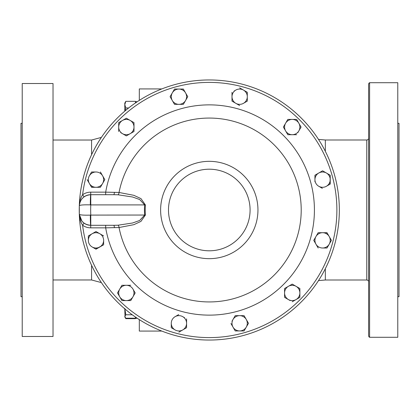 <?xml version="1.0" encoding="UTF-8"?>
<svg xmlns="http://www.w3.org/2000/svg" width="420" height="420" viewBox="0 0 420 420"><rect width="100%" height="100%" fill="white"/><g stroke="black" fill="none" stroke-linecap="round" stroke-linejoin="round"><path stroke-width="0.63" d="M186.533 97.545L186.438 98.191M173.318 101.918L172.762 101.231M133.35 123.989L133.597 124.598M124.094 134.384L123.275 134.064M97.703 187.11L96.831 187.247M96.831 232.754L97.477 232.848M101.204 245.968L100.517 246.524M133.67 295.192L133.35 296.011M172.762 318.769L173.171 318.25M186.396 321.584L186.533 322.455M79.238 210A130.048 130.048 0 0 1 79.312 205.753L79.312 214.247A130.048 130.048 0 0 1 79.312 205.753L79.312 205.611A130.048 130.048 0 0 1 211.481 79.973A130.048 130.048 0 0 1 339.334 210A130.048 130.048 0 0 1 211.481 340.027A130.048 130.048 0 0 1 79.312 214.389L81.942 221.177M79.553 203.737L79.312 205.611A130.048 130.048 0 0 1 211.481 79.973A130.048 130.048 0 0 1 339.334 210A130.048 130.048 0 0 1 211.481 340.027A130.048 130.048 0 0 1 79.312 214.389L79.396 216.4M145.409 204.96A64.071 64.071 0 0 0 145.409 215.04L140.947 221.387L133.88 224.663L119.049 227.535A91.922 91.922 0 0 0 301.208 210A91.922 91.922 0 0 0 119.049 192.465L133.875 195.332L140.968 198.623L145.409 204.96L144.648 204.902L139.687 199.537L132.578 197.001L117.973 194.785L113.663 194.702L90.773 194.702L90.773 204.902L90.342 204.881A10.201 0.383 -90 0 1 90.725 194.702L90.773 194.702M79.37 215.759A130.048 130.048 0 0 1 79.312 214.247A130.048 130.048 0 0 0 79.37 215.759L79.312 214.253C79.942 215.019 83.622 215.308 90.342 215.119L90.773 215.098L90.773 225.298L113.663 225.298L117.973 225.215L132.568 223.004L139.66 220.474L144.648 215.098A64.838 64.838 0 0 1 144.648 204.902L90.773 204.902A118.624 118.624 0 0 0 90.773 215.098L145.409 215.04M209.286 258.668A48.668 48.668 0 0 0 257.954 210A48.668 48.668 0 0 0 209.286 161.333A48.668 48.668 0 0 0 160.619 210A48.668 48.668 0 0 0 209.286 258.668M168.488 210A40.798 40.798 0 0 0 209.286 250.798A40.798 40.798 0 0 0 250.084 210A40.798 40.798 0 0 0 209.286 169.202A40.798 40.798 0 0 0 168.488 210M117.973 225.215A2.552 1.092 86.5 0 1 119.049 227.535L105.683 227.85A105.131 105.131 0 0 0 218.243 314.748A105.131 105.131 0 0 0 314.417 210A105.131 105.131 0 0 0 218.243 105.252A105.131 105.131 0 0 0 105.683 192.15L119.049 192.465A2.552 1.092 -86.5 0 1 117.973 194.785M22.223 123.302L21 123.302L21 296.699L22.223 296.699M53.025 83.522L53.025 336.478L22.223 336.478L22.223 83.522L53.025 83.522M53.025 279.972L91.581 279.972L91.581 265.298M91.581 154.702L91.581 140.028L53.025 140.028M91.581 279.972L101.388 282.597M91.581 140.028L101.388 137.403M161.81 88.93L139.314 88.93L139.314 100.38M161.81 331.07L139.314 331.07L139.314 319.62M397.777 296.699L399 296.699L399 123.302L397.777 123.302M369.6 337.292L397.777 337.292L397.777 82.709L369.6 82.709A1.838 1.838 0 0 0 368.603 84.341L368.603 335.659A1.838 1.838 0 0 0 369.6 337.292L369.6 82.709M368.603 281.841A1.838 1.838 0 0 0 366.77 280.004L325.343 280.004L325.343 268.674M325.343 151.326L325.343 139.997L318.496 139.398M325.343 280.004L318.496 280.602M366.77 280.004L366.77 139.997A1.838 1.838 0 0 0 368.603 138.159M366.77 139.997L325.343 139.997M132.258 314.78L125.816 314.78L124.793 308.38M135.482 318.208L125.816 318.208L124.793 316.496L125.816 314.78M125.023 317.289L124.793 308.858M135.482 317.074L135.482 318.659L125.816 318.659L125.339 317.725M136.353 317.667L135.482 317.667M128.662 107.966L125.816 107.966L124.793 104.654L125.816 101.341L135.482 101.341L135.482 102.926M125.134 110.854L125.816 107.966M124.793 111.142L124.793 103.115L125.816 101.341M136.364 102.323L135.482 102.323M178.7 314.596L175.103 316.675A7.649 7.649 0 0 0 171.276 323.3L171.276 327.716L171.276 323.3A7.649 7.649 0 0 0 175.103 329.926L171.276 327.716L175.103 329.926A7.649 7.649 0 0 0 182.753 329.926L178.925 332.131L186.58 327.716L186.58 323.3L186.58 327.716L184.553 328.886M184.606 317.746L182.753 316.675A7.649 7.649 0 0 1 186.58 323.3L186.58 318.885M95.986 231.525L103.635 235.94L95.986 231.525L92.164 233.735A7.649 7.649 0 0 0 88.337 240.361L88.337 235.94L88.337 240.361A7.649 7.649 0 0 0 92.164 246.981L95.986 249.191L103.635 244.776L95.76 249.06M102.611 175.817A7.649 7.649 0 0 1 95.986 187.294L100.401 187.294L104.822 179.639L100.401 171.99L102.611 175.817A7.649 7.649 0 0 0 95.986 171.99L91.57 171.99L95.986 171.99A7.649 7.649 0 0 0 89.36 175.817L91.57 171.99L89.36 175.817A7.649 7.649 0 0 0 89.36 183.466L87.155 179.639L91.57 187.294L95.986 187.294L91.439 187.063M135.177 292.94L132.972 296.767L135.177 292.94L132.972 289.118L135.177 292.94M130.893 300.363L132.972 296.767A7.649 7.649 0 0 1 126.347 300.589L121.926 300.589L120.792 298.62M117.511 292.94L121.926 285.29L117.511 292.94L119.721 296.767L117.579 293.055M121.926 285.29L130.762 285.29L121.926 285.29M247.18 92.216L243.469 90.074A7.649 7.649 0 0 1 243.469 103.325L247.296 101.115L247.296 92.285L243.469 90.074A7.649 7.649 0 0 0 235.82 90.074L234.019 91.114M239.647 105.536L235.82 103.325L239.647 105.536M318.759 173.019L314.937 175.224L314.937 179.639A7.649 7.649 0 0 1 326.408 173.019A7.649 7.649 0 0 1 326.408 186.265L330.236 184.06L330.236 175.224L322.586 170.809L318.759 173.019L322.586 170.809L330.236 175.224L330.01 184.191M326.408 186.265A7.649 7.649 0 0 1 318.759 186.265L322.355 188.344M318.759 186.265A7.649 7.649 0 0 1 314.937 179.639L314.937 181.786M128.315 134.757L126.347 135.891L122.519 133.686L126.347 135.891L130.168 133.686L133.996 131.476L133.996 127.061L133.996 131.476M120.724 132.647L122.519 133.686A7.649 7.649 0 0 1 118.697 127.061L118.697 131.476M118.697 122.64L126.347 118.225L130.168 120.435L126.347 118.225L118.697 122.64L118.697 127.061A7.649 7.649 0 0 1 130.168 120.435A7.649 7.649 0 0 1 133.996 127.061L133.996 122.64L133.996 127.061A7.649 7.649 0 0 1 122.519 133.686M133.765 122.509L130.168 120.435M133.88 131.544L130.168 133.686M172.305 100.527A7.649 7.649 0 0 1 178.925 89.05A7.649 7.649 0 0 1 185.551 100.527L183.346 104.349L185.551 100.527A7.649 7.649 0 0 1 172.305 100.527L170.095 96.7L174.51 89.05L183.346 89.05L187.761 96.7L183.346 89.05L174.51 89.05L170.095 96.7L174.51 104.349L178.925 104.349L174.51 104.349M283.395 127.061L285.6 123.233L283.395 127.061L285.6 130.883L287.81 134.71L292.226 134.71L287.81 134.71M297.812 132.683L301.061 127.061L298.851 123.233L301.061 127.061L299.891 129.087M296.646 134.71L292.226 134.71L296.646 134.71M331.417 240.361L329.212 244.183L331.417 240.361L329.212 236.534L327.002 232.706L322.586 232.706L327.133 232.937M327.002 248.01L329.212 244.183A7.649 7.649 0 0 1 322.586 248.01L326.739 248.01M318.171 248.01L313.75 240.361L318.171 232.706L313.75 240.361L318.171 248.01M247.306 321.274L248.477 323.3L246.267 327.122L248.477 323.3L244.062 315.651L235.226 315.651L231.982 321.274M244.062 330.95L239.647 330.95L244.062 330.95L246.267 327.122A7.649 7.649 0 0 1 233.021 327.122L235.226 330.95L233.021 327.122A7.649 7.649 0 0 1 239.647 315.651A7.649 7.649 0 0 1 246.267 327.122M230.942 323.526L233.021 327.122A7.649 7.649 0 0 0 234.355 328.829M290.257 285.243L292.226 284.109L296.053 286.314L292.226 284.109L288.404 286.314L284.576 288.524L284.576 292.94L284.576 288.524M299.649 288.393L299.875 288.787M299.875 297.36L296.053 299.565L299.875 297.36L299.875 288.524L296.053 286.314A7.649 7.649 0 0 1 296.053 299.565A7.649 7.649 0 0 1 288.404 299.565L284.576 297.36L284.576 292.94L284.576 297.36L290.199 300.605M284.692 288.456L288.404 286.314A7.649 7.649 0 0 1 296.053 286.314M79.396 216.332L79.38 216.053A130.048 130.048 0 0 0 209.286 340.048A130.048 130.048 0 0 1 79.38 216.053M90.773 225.298L90.725 225.298A10.201 0.383 -90 0 1 90.342 215.119M82.005 221.251L84.084 223.172A11.424 11.424 0 0 0 90.725 225.298C83.953 224.668 80.147 220.988 79.312 214.247M79.312 205.648C79.375 201.779 80.472 198.151 82.604 194.754A13.976 13.976 0 0 1 90.725 192.15L90.725 194.702C83.953 195.332 80.147 199.012 79.312 205.753C79.942 204.981 83.622 204.692 90.342 204.881M105.683 225.298L105.683 227.85L90.725 227.85A13.976 13.976 0 0 1 82.604 225.246A127.596 127.596 0 0 0 277.447 317.867A127.596 127.596 0 0 0 277.447 102.133A127.596 127.596 0 0 0 82.604 194.754L84.084 196.828L82.005 198.749M81.942 198.823L81.275 199.71M80.435 201.164L79.611 203.501M90.725 227.85L90.725 225.298A11.424 11.424 0 0 1 84.084 223.172L82.604 225.246C80.472 221.849 79.375 218.222 79.312 214.352M90.725 194.702A11.424 11.424 0 0 0 84.084 196.828A11.424 11.424 0 0 1 90.725 194.702M90.725 192.15L105.683 192.15L105.683 194.702M114.366 192.281A2.552 0.704 -90 0 1 113.663 194.702M114.366 227.719A2.552 0.704 90 0 0 113.663 225.298M175.103 316.675A7.649 7.649 0 0 1 182.753 316.675M186.58 323.3A7.649 7.649 0 0 1 182.753 329.926M103.635 244.776L103.635 240.361A7.649 7.649 0 0 0 92.164 233.735L88.337 235.94M103.635 240.361A7.649 7.649 0 0 1 92.164 246.981M95.986 187.294A7.649 7.649 0 0 1 89.36 183.466M132.972 296.767A7.649 7.649 0 0 0 126.347 285.29A7.649 7.649 0 0 0 119.721 296.767L121.926 300.589L130.762 300.589M119.721 296.767A7.649 7.649 0 0 0 126.347 300.589M231.992 92.285L231.992 101.115L235.82 103.325A7.649 7.649 0 0 1 235.82 90.074M243.469 90.074L239.647 87.869M243.469 103.325A7.649 7.649 0 0 1 235.82 103.325M185.551 100.527L187.761 96.7M178.925 104.349L183.346 104.349M287.81 119.411L285.6 123.233A7.649 7.649 0 0 1 292.226 119.411L287.81 119.411M296.646 119.411L292.226 119.411A7.649 7.649 0 0 1 298.851 123.233L296.646 119.411M298.851 123.233A7.649 7.649 0 0 1 292.226 134.71A7.649 7.649 0 0 1 285.6 123.233M322.586 248.01A7.649 7.649 0 0 1 315.961 236.534A7.649 7.649 0 0 1 322.586 232.706L318.171 232.706M329.212 244.183A7.649 7.649 0 0 0 322.586 232.706M235.226 330.95L239.647 330.95M292.226 301.775L296.053 299.565M288.404 299.565A7.649 7.649 0 0 1 288.404 286.314M318.056 246.524L317.536 246.115M320.869 232.89L321.741 232.754M317.368 174.032L318.056 173.476M295.297 134.064L294.688 134.311M284.902 124.808L285.222 123.989M232.176 98.417L232.04 97.545M79.312 205.753A130.048 130.048 0 0 1 209.286 79.952A130.048 130.048 0 0 0 79.312 205.753M135.482 318.302L137.298 318.302L135.482 318.302M124.793 316.885L125.816 318.659M135.482 101.698L137.298 101.698M79.312 205.674L79.349 205.112M79.349 214.888L79.312 214.326"/></g></svg>
